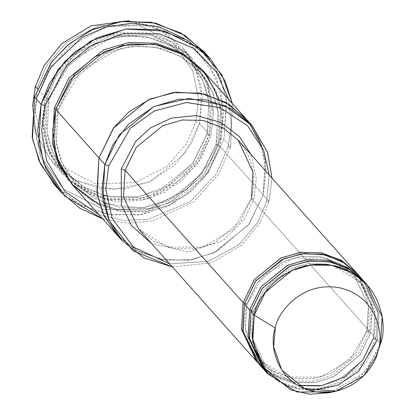 <?xml version="1.0" encoding="UTF-8"?>
<svg xmlns="http://www.w3.org/2000/svg" width="415" height="415" viewBox="0 0 415 415"><rect width="100%" height="100%" fill="white"/><g stroke="black" fill="none" stroke-linecap="round" stroke-linejoin="round"><path stroke-width="0.31" stroke-dasharray="2.08 1.56" d="M244.715 303.054L246.925 304.065L257.492 282.309L282.719 261.73L301.072 256.309L321.049 256.75L339.657 263.556L354.244 275.358L368.421 305.772L366.85 330.869L369.417 331.004L358.41 353.751L332.192 375.352L313.086 381.183L292.202 380.954L272.619 374.102L257.108 361.953L272.619 374.102L292.202 380.954L313.086 381.183L332.192 375.352L358.41 353.751L369.417 331.004L251.423 198.645L240.301 221.548L213.741 243.206L194.422 248.917L173.397 248.45L153.809 241.291L138.454 228.862L153.809 241.291L173.397 248.45L194.422 248.917L213.741 243.206L240.301 221.548L251.355 198.484L253.923 198.619L256.299 178.875L251.013 154.546L256.299 178.875L253.923 198.619L244.456 219.514L223.052 240.622L188.56 251.952L151.382 243.366L188.56 251.952L223.052 240.622L244.456 219.514L253.923 198.619L251.423 198.645L369.417 331.004L366.917 331.03L356.35 352.792L331.118 373.365L312.77 378.791L292.793 378.345L274.185 371.539L259.593 359.738L245.421 329.328L246.925 304.065L243.112 302.623M183.918 38.429L208.496 63.054L220.796 91.041L223.431 116.833L220.183 138.117L209.565 163.09L186.958 189.276L149.779 208.506L103.76 209.658L63.594 189.136L40.447 156.351L33.75 123.577L37.044 96.96L34.544 96.986L37.044 96.96L33.75 123.577L40.447 156.351L63.594 189.136L103.76 209.658L149.779 208.506L186.958 189.276L209.565 163.09L220.183 138.117L224.001 139.565L207.884 173.143L191.989 190.49L169.725 205.332L141.8 214.456L110.997 214.939L81.662 205.721L57.924 188.477M228.053 146.941L216.277 173.786L190.433 201.503L148.197 219.411L123.328 220.339L98.972 214.664L123.328 220.339L148.197 219.411L190.433 201.503L216.277 173.786L228.053 146.941L231.311 125.372L228.494 99.201L231.311 125.372L228.053 146.941L230.553 146.915L228.053 146.941M102.816 218.98L127.613 223.203L152.383 221.029L193.717 201.794L218.918 173.818L230.553 146.915L218.918 173.818L193.717 201.794L152.383 221.029L127.613 223.203L102.816 218.98M266.549 201.457L257.684 222.492L239.009 244.637L208.268 261.44L169.616 263.821L208.268 261.44L239.009 244.637L257.684 222.492L266.549 201.457L269.247 175L266.549 201.457L269.055 201.431L266.549 201.457M172.386 266.928L211.282 262.897L241.696 245.224L260.179 222.72L269.055 201.431L260.179 222.72L241.696 245.224L211.282 262.897L172.386 266.928M37.879 86.564L35.036 109.508L40.81 137.759L60.766 166.026L95.388 183.715L135.057 182.719L167.11 166.14L186.594 143.569L195.75 122.041L199.568 123.488L191.507 143.336L175.223 164.506L148.497 182.356L113.119 189.66L77.014 181.225L49.862 159.386L35.757 132.203L32.437 106.697L36.307 134.004L52.715 162.768L72.677 178.922L98.142 188.234L125.475 188.841L150.588 181.417L185.106 153.26L199.568 123.488L209.399 134.517L194.941 164.293L160.418 192.446L135.306 199.869L107.973 199.262L82.512 189.951L62.546 173.802L49.198 153.073L43.15 132.188L45.209 97.618L37.194 88.628L45.209 97.618L42.257 121.481L48.259 150.863L69.009 180.26L105.021 198.655L146.277 197.623L179.612 180.38L199.874 156.906L209.399 134.517L206.898 134.543L192.996 163.173L159.801 190.241L135.653 197.379L109.373 196.798L84.888 187.845L65.695 172.313L52.861 152.383L47.04 132.302L49.022 99.066L45.209 97.618L49.022 99.066L62.924 70.436L96.119 43.367L120.267 36.224L146.547 36.81L171.032 45.764L190.226 61.296L203.065 81.226L208.88 101.307L206.898 134.543L209.399 134.517L212.356 110.655L206.348 81.278L185.598 51.88L149.587 33.48L108.336 34.518L75.001 51.756L54.733 75.234L45.209 97.618L59.667 67.847L94.189 39.695L119.302 32.266L146.635 32.873L172.101 42.185L192.062 58.339L205.409 79.063L211.458 99.953L209.399 134.517L199.568 123.488L201.628 88.924L195.579 68.034L182.232 47.31L158.831 29.304L128.842 20.75L150.603 25.689L169.719 35.975L194.739 66.198L202.468 97.841L199.568 123.488L195.75 122.041L186.594 143.569L167.11 166.14L135.057 182.719L95.388 183.715L60.766 166.026L40.81 137.759L35.036 109.508L37.879 86.564L47.035 65.041L66.525 42.465L98.578 25.886L138.242 24.895L172.868 42.584L192.819 70.851L198.593 99.097L195.75 122.041L198.593 99.097L192.819 70.851L172.868 42.584L138.242 24.895L98.578 25.886L66.525 42.465L47.035 65.041L37.879 86.564L35.379 86.59L37.879 86.564M68.657 180.203L89.552 194.391L114.903 201.586L141.188 200.58L164.828 192.404L197.037 164.688L210.711 135.99L201.187 158.374L180.919 181.853L147.584 199.091L106.333 200.129L70.322 181.729L49.572 152.331L43.565 122.954L46.522 99.092L49.022 99.066L47.04 132.302L52.861 152.383L65.695 172.313L84.888 187.845L109.373 196.798L135.653 197.379L159.801 190.241L192.996 163.173L206.898 134.543L208.88 101.307L203.065 81.226L190.226 61.296L171.032 45.764L146.547 36.81L120.267 36.224L96.119 43.367L62.924 70.436L49.089 99.227L46.522 99.092L56.046 76.702L76.313 53.229L109.648 35.986L150.899 34.953L186.911 53.348L207.661 82.746L213.668 112.128L210.711 135.99L206.898 134.543L210.711 135.99L213.668 112.128L207.661 82.746L186.911 53.348L150.899 34.953L109.648 35.986L76.313 53.229L56.046 76.702L46.522 99.092L44.83 135.913L52.197 158.11L67.941 179.519M264.314 370.045L279.674 382.474L299.262 389.633L320.287 390.1L339.605 384.389L366.16 362.731L377.282 339.828L380.56 343.506L366.927 369.599L352.745 382.454L333.022 391.765M329.396 392.704L363.452 373.448L379.014 348.47M263.665 369.309L279.171 381.458L298.759 388.31L319.638 388.533L338.749 382.708L364.967 361.107L375.974 338.36L373.469 338.386L362.902 360.142L337.675 380.716L319.322 386.142L299.35 385.701L280.742 378.895L266.15 367.093L251.978 336.679L253.482 311.421L249.669 309.974M373.407 338.225L373.407 338.225C378.485 317.205 374.283 298.701 360.801 282.714L374.978 313.123L373.469 338.386L375.974 338.36L377.614 312.147L363.286 280.499L377.614 312.147L375.974 338.36L364.847 361.263L338.292 382.921L318.974 388.632L297.949 388.165L278.361 381.001L263.006 368.577M251.267 310.404L253.482 311.421L264.049 289.66L289.276 269.086L307.629 263.66L327.601 264.101L346.209 270.907L360.801 282.714L346.209 270.907L327.601 264.101L307.629 263.66L289.276 269.086L264.049 289.66L253.544 311.577L250.982 311.447L253.482 311.421L251.978 336.679L266.15 367.093L280.742 378.895L299.35 385.701L319.322 386.142L337.675 380.716L362.902 360.142L373.469 338.386L374.978 313.123L360.801 282.714L333.261 265.486L299.998 265.32L270.585 282.319L253.544 311.577C248.466 332.597 252.668 351.1 266.15 367.093L297.84 385.348M365.548 283.097L379.004 314.186L377.282 339.828L373.469 338.386L377.282 339.828L378.869 313.237L363.945 281.225M369.417 331.004L371.057 304.792L356.729 273.143L371.057 304.792L369.417 331.004M366.917 331.03L368.421 305.772L354.244 275.358L339.657 263.556L321.049 256.75L301.072 256.309L282.719 261.73L257.492 282.309L246.992 304.226L244.425 304.091L246.925 304.065L245.421 329.328L259.593 359.738L274.185 371.539L292.793 378.345L312.77 378.791L331.118 373.365L356.35 352.792L366.917 331.03L370.73 332.477L366.917 331.03M359.919 276.898L372.52 307.406L370.73 332.477L375.974 338.36L370.73 332.477L372.312 305.886L357.393 273.874M54.547 184.888L77.584 203.526L106.966 214.27L138.506 214.97L167.484 206.405L190.724 191.569L207.318 173.916L224.001 139.565L230.553 146.915L224.001 139.565L226.377 99.678L219.395 75.577L203.993 51.662M218.581 144.814L216.075 144.84L202.172 173.47L168.978 200.538L144.83 207.682L118.55 207.095L94.065 198.142L74.866 182.61L62.032 162.68L56.217 142.599L58.199 109.358L55.984 108.346L58.199 109.358L72.101 80.728L105.296 53.66L129.444 46.516L155.729 47.102L180.209 56.056L199.407 71.588L212.241 91.518L218.062 111.599L216.013 144.679L218.581 144.814L220.697 110.623L214.856 89.962L201.892 69.372L214.856 89.962L220.697 110.623L218.581 144.814L204.237 174.43L170.051 202.53L145.151 210.073L117.959 209.71L92.498 200.704L72.381 184.825L92.498 200.704L117.959 209.71L145.151 210.073L170.051 202.53L204.237 174.43L218.581 144.814M216.075 144.84L218.062 111.599L212.241 91.518L199.407 71.588L180.209 56.056L155.729 47.102L129.444 46.516L105.296 53.66L72.101 80.728L58.261 109.519L55.698 109.384L58.199 109.358L56.217 142.599L62.032 162.68L74.866 182.61L94.065 198.142L118.55 207.095L144.83 207.682L168.978 200.538L202.172 173.47L216.075 144.84L219.893 146.282L216.075 144.84M219.001 98.993L222.855 125.008L219.893 146.282L269.055 201.431L263.151 194.817L248.699 224.588L214.176 252.745L189.058 260.169L161.726 259.562L136.265 250.25L116.299 234.096L136.265 250.25L161.726 259.562L189.058 260.169L214.171 252.74L248.694 224.588L263.151 194.817L219.893 146.282L221.952 111.718L215.904 90.828L202.556 70.099M73.035 185.567L92.996 201.721L118.462 211.033L145.795 211.64L170.907 204.211L205.43 176.059L219.893 146.282L208.906 171.022L184.525 196.373L144.845 211.764L121.875 211.598L99.854 205.207M257.762 362.694L273.117 375.119L292.705 382.282L313.73 382.749L333.048 377.038L359.608 355.38L370.73 332.477L360.059 354.763L334.838 376.177L316.36 382.329L295.926 382.801L276.385 376.856L260.48 365.548M251.423 198.645L253.005 172.054L238.085 140.042C252.279 156.88 256.703 176.359 251.355 198.484L233.422 229.282L202.468 247.174L167.453 246.998L138.454 228.862M246.303 119.178L259.365 139.808L265.258 160.527L263.157 194.817L265.455 161.969L260.329 142.117L248.694 122.046M116.786 234.641L136.862 250.587L162.322 259.671L189.551 260.101L214.508 252.59L248.782 224.474L263.157 194.817L249.208 223.893L216.189 251.775L192.026 259.702L165.357 260.153L139.938 252.216L119.344 237.323M245.815 118.633L248.673 122.026L260.319 142.101L265.45 161.959L263.151 194.817L266.124 172.967L261.829 146.204M272.017 178.108L269.055 201.431L272.017 178.108M232.338 103.511L230.553 146.915L232.338 103.511M310.659 390.733L285.873 385.561L265.989 371.85M380.56 343.506L377.282 339.828M207.173 55.423L220.681 78.617L226.642 101.576L224.001 139.565L220.183 138.117L223.483 111.5L216.786 78.731L193.639 45.941L153.472 25.419L107.454 26.576L70.275 45.806L47.668 71.992L37.044 96.96M62.546 173.802L52.715 162.768M102.303 195.097L82.3 186.283L65.695 172.313C47.938 151.252 42.403 126.886 49.089 99.227L71.51 60.735L110.193 38.382L132.245 35.519L153.965 38.611L173.776 47.419L190.226 61.296C207.982 82.357 213.518 106.722 206.831 134.382L192.596 163.469L168.469 185.427L138.154 196.886L106.292 196.108M366.85 330.869L349.809 360.127L320.401 377.126L287.139 376.965L259.593 359.738C246.116 343.745 241.914 325.241 246.992 304.226L264.033 274.969L293.441 257.969L326.704 258.135L354.244 275.358C367.726 291.351 371.928 309.855 366.85 330.869M103.413 202.645L74.866 182.61C57.114 161.549 51.579 137.183 58.261 109.519L80.686 71.027L119.37 48.674L141.422 45.811L163.147 48.903L182.953 57.711L199.407 71.588C217.164 92.649 222.699 117.014 216.013 144.679L200.487 175.436L173.994 197.846L141.131 208.014L107.604 204.196M192.062 58.339L182.232 47.31"/><path stroke-width="0.62" d="M356.08 272.401L238.085 140.042L222.725 127.618L203.143 120.454L182.112 119.992L162.794 125.698L136.239 147.356L125.117 170.264L243.112 302.623L241.587 329.588L257.108 361.953L256.449 361.221L241.53 329.209L243.112 302.623L254.234 279.715L280.794 258.057L300.112 252.346L321.137 252.813L340.725 259.977L356.729 273.143L341.529 260.444L321.947 252.974L300.782 252.258L281.251 257.85L254.354 279.56L243.112 302.623L125.117 170.264L121.305 168.817L121.305 204.585L131.503 225.651L151.382 243.366L131.503 225.651L121.305 204.585L121.305 168.817L135.726 141.297L150.738 127.763L171.618 118.036L196.311 115.593L220.427 122.249L239.403 136.514L251.013 154.546L239.403 136.514L220.427 122.249L196.311 115.593L171.618 118.036L150.738 127.763L135.726 141.297L121.305 168.817L125.117 170.264L136.239 147.356L162.794 125.698L182.112 119.992L203.143 120.454L222.725 127.618L238.085 140.042L253.005 172.054L251.423 198.645M57.924 188.477L40.535 163.966L32.469 138.76L34.544 96.986L32.168 136.872L39.145 160.973L54.547 184.888L61.104 192.244L45.702 168.324L38.72 144.228L41.101 104.341L37.672 130.663L43.539 163.002L64.756 196.108L102.816 218.98L79.592 208.112L61.104 192.244M98.972 214.664L64.968 191.559L46.496 160.309L41.599 130.284L44.913 105.784L41.101 104.341L34.544 96.986L41.101 104.341L57.784 69.985L74.373 52.332L97.618 37.5L126.596 28.931L158.131 29.631L187.513 40.374L210.55 59.013L225.106 81.075L232.338 103.511L221.885 74.835L199.143 48.239L164.921 31.156L125.828 29.04L90.735 41.018L65.062 61.218L49.255 83.555L41.101 104.341L44.913 105.784L41.599 130.284L46.496 160.309L64.968 191.559L98.972 214.664M248.694 122.046L229.469 104.668L204.066 93.94L176.121 92.192L150.048 99.04L128.987 111.858L113.954 127.431L98.962 157.918L113.419 128.142L147.942 99.984L173.055 92.561L200.388 93.168L225.853 102.479L245.82 118.633L202.556 70.099L182.59 53.95L157.124 44.638L129.791 44.032L104.679 51.455L70.156 79.607L55.698 109.384L104.865 164.537L108.678 165.979L130.538 128.064L154.307 110.981L186.273 102.505L220.266 107.724L247.693 125.859L263.722 150.515L269.247 175L263.722 150.515L247.693 125.859L220.266 107.724L186.273 102.505L154.307 110.981L130.538 128.064L108.678 165.979L105.846 189.489L112.143 218.456L133.412 247.034L169.616 263.821L133.412 247.034L112.143 218.456L105.846 189.489L108.678 165.979L104.865 164.537L101.94 189.66L109.15 220.645L132.883 250.676L172.386 266.928L144.207 257.995L122.202 240.716L108.855 219.986L102.801 199.101L104.865 164.537L98.962 157.918L96.903 192.482L102.951 213.367L116.299 234.096L102.951 213.372L96.903 192.482L98.962 157.918L55.698 109.384L74.752 73.912L94.853 56.788L122.638 45.328L154.743 44.229L184.763 55.231L206.841 75.348L219.001 98.993M32.437 106.697L35.379 86.59L32.437 106.697M37.194 88.628L35.379 86.59L37.194 88.628M333.022 391.765L297.073 392.04L267.592 373.723L252.673 341.711L254.255 315.12L250.982 311.447L249.394 338.033L264.314 370.045L267.592 373.723M376.633 355.173L380.56 343.506L376.633 355.173L363.991 375.466L336.326 391.106L304.812 388.788L281.811 370.107L273.656 346.945L275.28 328.078L254.255 315.12L252.263 338.344L262.296 366.855L290.609 389.846L309.87 394.25L329.396 392.704L336.326 391.106M362.637 279.757L357.393 273.874L342.033 261.45L322.445 254.286L301.42 253.819L282.101 259.531L255.547 281.188L244.425 304.091L249.669 309.974L244.425 304.091L242.837 330.682L257.762 362.694L263.006 368.577L248.082 336.565L249.669 309.974L260.791 287.071L287.346 265.413L306.664 259.702L327.689 260.169L347.277 267.333L363.286 280.499L348.081 267.8L328.498 260.324L307.333 259.614L287.808 265.201L260.905 286.915L249.669 309.974L248.139 336.944L263.665 369.309M249.669 309.974L251.267 310.404M265.989 371.85L249.545 338.977L250.982 311.447L262.394 288.15L289.815 266.357L309.663 260.962L331.03 262.052L350.592 269.994L365.548 283.097M243.112 302.623L244.715 303.054M260.48 365.548L243.081 332.192L244.425 304.091L256.019 280.556L283.969 258.695L304.133 253.498L325.697 254.981L345.223 263.395L359.919 276.898M55.984 108.346L54.386 107.916L52.383 142.859L58.645 163.972L72.381 184.825L58.645 163.972L52.383 142.859L54.386 107.916L55.984 108.346M201.892 69.372L182.081 52.944L156.626 43.321L129.148 42.47L103.823 49.774L68.963 77.984L54.386 107.916L68.963 77.984L103.823 49.774L129.148 42.47L156.626 43.321L182.081 52.944L201.892 69.372M99.854 205.207L71.577 183.887L56.549 156.548L52.731 130.606L55.698 109.384L53.634 143.953L59.682 164.838L73.035 185.567L122.202 240.716M125.117 170.264L123.53 196.855L138.454 228.862L123.53 196.855L125.117 170.264M251.718 125.252L267.499 152.16L272.017 178.108L267.644 152.575L252.393 126.02L224.582 105.472L188.763 98.386L154.318 106.39L128.489 124.215L112.73 145.043L104.865 164.537L119.323 134.761L153.846 106.608L178.958 99.185L206.291 99.787L231.752 109.098L251.718 125.252L246.303 119.178M119.344 237.323L104.207 216.065L97.177 194.184L98.962 157.918L96.944 192.762L103.148 213.813L116.786 234.641M245.815 118.633L225.853 102.484L200.388 93.173L173.055 92.566L147.942 99.989L113.425 128.142L98.962 157.918L113.954 127.436L128.982 111.868L150.033 99.05L176.1 92.197L204.045 93.94L229.443 104.658L248.673 122.026L261.829 146.204M37.044 96.96L50.729 67.194L82.071 37.464L105.348 27.172L132.11 23.152L159.443 26.975L183.918 38.429M67.941 179.519L68.657 180.203M210.55 59.013L203.993 51.662L180.961 33.024L151.579 22.275L120.039 21.58L91.061 30.145L67.821 44.981L51.227 62.634L34.544 96.986L51.818 61.845L69.129 43.891L93.385 29.102L123.421 21.165L155.635 23.126L184.95 35.436L207.173 55.423M228.494 99.201L216.521 72.117L193.042 48.109L159.656 33.88L122.882 33.657L90.543 45.93L67.033 65.243L44.913 105.784L67.033 65.243L90.543 45.93L122.882 33.657L159.656 33.88L193.042 48.109L216.521 72.117L228.494 99.201M377.282 339.828L358.524 371.42L337.919 385.146L310.659 390.733M275.28 328.078C269.143 342.712 274.875 381.987 312.661 391.221C350.825 399.054 375.881 366.699 377.894 351.137C384.031 336.503 378.298 297.233 340.513 287.994C302.348 280.161 277.293 312.516 275.28 328.078C277.293 312.516 302.348 280.161 340.513 287.994C378.298 297.233 384.031 336.503 377.894 351.137L380.56 343.506C388.113 325.495 381.058 277.153 334.552 265.782C287.574 256.143 256.735 295.968 254.255 315.12L275.28 328.078M367.223 284.903L363.945 281.225L348.59 268.801L329.002 261.637L307.977 261.17L288.658 266.881L262.104 288.539L250.982 311.447L254.255 315.12L265.377 292.217L291.937 270.559L311.255 264.848L332.28 265.315L351.868 272.479L367.223 284.903L382.148 316.915L380.56 343.506M128.842 20.75L91.01 25.891L61.768 43.658L43.995 65.757L35.379 86.59L43.995 65.757L61.768 43.658L91.01 25.891L128.842 20.75M106.292 196.108L102.303 195.097M373.407 338.225L362.72 360.147L344.626 376.789L321.853 385.628L297.84 385.348M107.604 204.196L103.413 202.645M256.449 361.221L138.454 228.862"/></g></svg>

